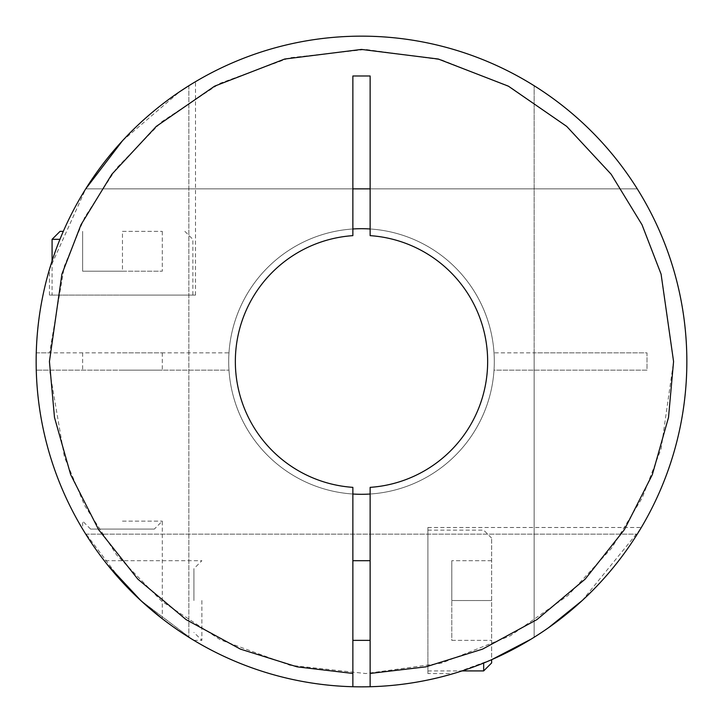 <?xml version="1.0" encoding="UTF-8"?>
<svg xmlns="http://www.w3.org/2000/svg" width="723" height="723" viewBox="0 0 723 723"><rect width="100%" height="100%" fill="white"/><g stroke="black" fill="none" stroke-linecap="round" stroke-linejoin="round"><path stroke-width="0.54" stroke-dasharray="3.62 2.71" d="M370.131 686.733A325.35 325.35 0 0 0 686.85 361.5A325.35 325.35 0 0 1 637.27 534.134A325.35 325.35 0 0 0 686.85 361.5A325.35 325.35 0 0 1 188.866 637.27A325.35 325.35 0 0 0 686.85 361.5A325.35 325.35 0 0 1 370.131 686.733L370.131 487.356A126.154 126.154 0 0 0 487.654 361.5A126.154 126.154 0 0 0 370.131 235.644L370.131 188.866L637.27 188.866L85.73 188.866A325.35 325.35 0 0 0 361.5 686.85A325.35 325.35 0 0 0 637.27 188.866A325.35 325.35 0 0 1 686.85 361.5A325.35 325.35 0 0 0 361.5 36.15A325.35 325.35 0 0 0 85.73 534.134A325.35 325.35 0 0 1 534.134 85.73A325.35 325.35 0 0 0 36.15 361.5A325.35 325.35 0 0 1 85.73 188.866A325.35 325.35 0 0 0 36.15 361.5A325.35 325.35 0 0 1 361.5 36.15A325.35 325.35 0 0 1 686.85 361.5A325.35 325.35 0 0 0 365.82 36.177A325.35 325.35 0 0 0 36.267 352.869A325.35 325.35 0 0 1 534.134 85.73A325.35 325.35 0 0 0 36.15 361.5A325.35 325.35 0 0 0 534.134 637.27A325.35 325.35 0 0 1 36.267 370.131A325.35 325.35 0 0 0 365.82 686.823A325.35 325.35 0 0 0 519.114 76.882A325.35 325.35 0 0 0 188.866 85.73A325.35 325.35 0 0 1 686.85 361.5A325.35 325.35 0 0 0 361.5 36.15A325.35 325.35 0 0 0 36.15 361.5A325.35 325.35 0 0 1 361.5 36.15A325.35 325.35 0 0 1 686.85 361.5A325.35 325.35 0 0 0 188.866 85.73A325.35 325.35 0 0 1 686.85 361.5A325.35 325.35 0 0 0 637.27 188.866A325.35 325.35 0 0 1 188.866 637.27A325.35 325.35 0 0 0 686.85 361.5A325.35 325.35 0 0 1 637.27 534.134A325.35 325.35 0 0 0 686.85 361.5A325.35 325.35 0 0 1 361.5 686.85A325.35 325.35 0 0 1 85.73 188.866L49.426 269.498L49.426 295.101L122.467 295.101L49.426 295.101M686.85 361.5A325.35 325.35 0 0 0 365.82 36.177A325.35 325.35 0 0 0 36.267 352.869L228.983 352.869A132.797 132.797 0 0 1 361.5 228.703A132.797 132.797 0 0 1 494.017 352.869L647.013 352.869L647.013 370.131L494.017 370.131A132.797 132.797 0 0 1 361.5 494.297A132.797 132.797 0 0 1 228.983 370.131L36.267 370.131L49.553 370.131L64.392 456.963L84.672 505.558L116.575 554.884L161.735 601.256L220.262 639.783L289.896 665.241L365.82 673.538L441.473 663.145L510.384 635.77L567.817 595.635L611.685 548.043L642.205 497.849L661.138 448.703L673.574 361.5L661.138 274.297L642.205 225.151L611.685 174.957L567.817 127.365L510.384 87.23L441.473 59.855L365.82 49.462L289.896 57.759L220.262 83.217L161.735 121.744L116.575 168.116L84.672 217.442L64.392 266.037L49.553 352.869L228.983 352.869A132.797 132.797 0 0 1 361.5 228.703A132.797 132.797 0 0 1 494.017 352.869L534.134 352.869L534.134 85.73L534.134 637.27A325.35 325.35 0 0 1 36.15 361.5A325.35 325.35 0 0 0 85.73 534.134A325.35 325.35 0 0 1 36.15 361.5A325.35 325.35 0 0 0 534.134 637.27L534.134 85.73L534.134 637.27L534.134 370.131L494.017 370.131A132.797 132.797 0 0 1 361.5 494.297A132.797 132.797 0 0 1 228.983 370.131L49.553 370.131M122.467 140.786C150.818 108.396 195.581 81.112 195.508 81.681C195.499 81.184 150.98 108.26 122.467 140.786C102.675 162.422 86.408 185.44 73.665 209.842C61.735 231.116 50.854 263.669 49.426 269.498C50.99 263.28 61.699 231.243 73.665 209.824C86.227 185.684 102.494 162.675 122.467 140.786L179.937 91.523M188.215 86.136L193.592 82.829M126.715 586.724L140.786 600.533L192.39 639.448M122.467 582.214C143.362 603.127 156.638 615.3 162.304 618.743C156.638 615.3 143.362 603.127 122.467 582.214C104.483 563.723 85.043 533.682 82.63 529.082C84.971 533.565 104.501 563.768 122.467 582.214L83.841 531.08M352.869 686.733A325.35 325.35 0 0 1 36.15 361.5A325.35 325.35 0 0 0 352.869 686.733L352.869 487.356A126.154 126.154 0 0 1 235.346 361.5A126.154 126.154 0 0 1 352.869 235.644L352.869 188.866L85.73 188.866L637.27 188.866L85.73 188.866M548.621 627.654L531.161 639.114M491.64 662.946L491.64 538.12L491.64 659.692L453.502 673.574L427.899 673.574L427.899 600.533L427.899 673.574M582.214 600.533C614.604 572.182 641.888 527.419 641.319 527.492C641.816 527.501 614.74 572.02 582.214 600.533C560.578 620.325 537.56 636.592 513.158 649.335C491.884 661.265 459.331 672.146 453.502 673.574C459.72 672.01 491.757 661.301 513.176 649.335C537.316 636.773 560.325 620.506 582.214 600.533L640.198 529.372M122.467 521.111L162.304 521.111L122.467 521.111M201.889 600.533L201.889 640.37L201.889 600.533M191.92 639.159L140.786 600.533L105.097 561.78M154.342 529.082L90.592 529.082L154.342 529.082L162.304 521.111L162.304 618.743M90.592 529.082L82.63 521.111L82.63 529.082M193.918 600.533L193.918 568.658L193.918 600.533M352.869 600.533L352.869 560.696L352.869 600.533M370.131 600.533L370.131 560.696L370.131 600.533M370.131 228.983A132.797 132.797 0 0 1 494.297 361.5A132.797 132.797 0 0 1 370.131 494.017M352.869 494.017A132.797 132.797 0 0 1 228.703 361.5A132.797 132.797 0 0 1 352.869 228.983M494.297 361.5A132.797 132.797 0 0 1 361.5 494.297A132.797 132.797 0 0 1 228.703 361.5A132.797 132.797 0 0 1 361.5 228.703A132.797 132.797 0 0 1 494.297 361.5A132.797 132.797 0 0 1 361.5 494.297A132.797 132.797 0 0 1 228.703 361.5A132.797 132.797 0 0 1 361.5 228.703A132.797 132.797 0 0 1 494.297 361.5A132.797 132.797 0 0 1 361.5 494.297A132.797 132.797 0 0 1 228.703 361.5A132.797 132.797 0 0 1 361.5 228.703A132.797 132.797 0 0 1 494.297 361.5A132.797 132.797 0 0 1 361.5 494.297A132.797 132.797 0 0 1 228.703 361.5A132.797 132.797 0 0 1 361.5 228.703A132.797 132.797 0 0 1 494.297 361.5A132.797 132.797 0 0 1 361.5 494.297A132.797 132.797 0 0 1 228.703 361.5A132.797 132.797 0 0 1 361.5 228.703A132.797 132.797 0 0 1 494.297 361.5A132.797 132.797 0 0 1 361.5 494.297A132.797 132.797 0 0 1 228.703 361.5A132.797 132.797 0 0 1 361.5 228.703A132.797 132.797 0 0 1 494.297 361.5A132.797 132.797 0 0 1 361.5 494.297A132.797 132.797 0 0 1 228.703 361.5A132.797 132.797 0 0 1 361.5 228.703A132.797 132.797 0 0 1 494.297 361.5A132.797 132.797 0 0 1 361.5 494.297A132.797 132.797 0 0 1 228.703 361.5A132.797 132.797 0 0 1 361.5 228.703A132.797 132.797 0 0 1 494.297 361.5A132.797 132.797 0 0 1 361.5 494.297A132.797 132.797 0 0 1 228.703 361.5A132.797 132.797 0 0 1 361.5 228.703A132.797 132.797 0 0 1 494.297 361.5A132.797 132.797 0 0 1 361.5 494.297A132.797 132.797 0 0 1 228.703 361.5A132.797 132.797 0 0 1 361.5 228.703A132.797 132.797 0 0 1 494.297 361.5A132.797 132.797 0 0 1 361.5 494.297A132.797 132.797 0 0 1 228.703 361.5A132.797 132.797 0 0 1 361.5 228.703A132.797 132.797 0 0 1 494.297 361.5A132.797 132.797 0 0 1 361.5 494.297A132.797 132.797 0 0 1 228.703 361.5A132.797 132.797 0 0 1 361.5 228.703A132.797 132.797 0 0 1 494.297 361.5A132.797 132.797 0 0 1 361.5 494.297A132.797 132.797 0 0 1 228.703 361.5A132.797 132.797 0 0 1 361.5 228.703A132.797 132.797 0 0 1 494.297 361.5M122.467 352.869L162.304 352.869L122.467 352.869M122.467 370.131L162.304 370.131L122.467 370.131M52.083 239.331L59.964 239.331M122.467 295.101L195.508 295.101L122.467 295.101M60.054 231.36L63.308 231.36M427.899 600.533L427.899 527.492L427.899 600.533M483.669 663.036L483.669 670.917M107.393 564.681L104.257 560.696L201.889 560.696L193.918 568.658M85.73 534.134L637.27 534.134L85.73 534.134M188.866 85.73L188.866 637.27L188.866 85.73M36.267 352.869L49.553 352.869M370.131 188.866L370.131 75.987L352.869 75.987L352.869 188.866M534.134 352.869L534.134 370.131L647.013 370.131L647.013 352.869L534.134 352.869M122.467 231.36L162.304 231.36L122.467 231.36L122.467 271.197L82.63 271.197L82.63 231.36L82.63 271.197L162.304 271.197L122.467 271.197L122.467 231.36M162.304 231.36L162.304 271.197L162.304 231.36M451.803 640.37L491.64 640.37L451.803 640.37L451.803 600.533L451.803 640.37M491.64 600.533L451.803 600.533L451.803 560.696L451.803 600.533L491.64 600.533M491.64 560.696L451.803 560.696L491.64 560.696M193.918 640.37L201.889 640.37L193.918 632.408M162.304 352.869L162.304 370.131M184.88 231.36L192.851 239.331L192.851 295.101M427.899 530.149L483.669 530.149L491.64 538.12M82.63 352.869L82.63 370.131M195.508 295.101L195.508 81.681M52.083 260.922L52.083 295.101M427.899 527.492L641.319 527.492M427.899 670.917L462.078 670.917"/><path stroke-width="1.08" d="M686.85 361.5A325.35 325.35 0 0 1 352.869 686.733A325.35 325.35 0 0 1 36.15 361.5A325.35 325.35 0 0 1 361.5 36.15A325.35 325.35 0 0 1 686.85 361.5M36.15 361.5A325.35 325.35 0 0 0 352.869 686.733L352.869 487.356A126.154 126.154 0 0 1 235.346 361.5A126.154 126.154 0 0 1 352.869 235.644L352.869 75.987L370.131 75.987L370.131 235.644A126.154 126.154 0 0 1 487.654 361.5A126.154 126.154 0 0 1 370.131 487.356L370.131 686.733M122.467 140.786L85.73 188.866M179.937 91.523L188.215 86.136M193.592 82.829L195.508 81.681M122.467 582.214L126.715 586.724M107.393 564.681L140.786 600.533L162.304 618.743M82.63 529.082L83.841 531.08M582.214 600.533L548.621 627.654M531.161 639.114L491.64 659.692L491.64 662.946L483.669 670.917L483.669 663.036M640.198 529.372L641.319 527.492M192.39 639.448L191.92 639.159M370.131 494.017A132.797 132.797 0 0 1 352.869 494.017M104.257 560.696L105.097 561.78M352.869 228.983A132.797 132.797 0 0 1 370.131 228.983M370.131 188.866L352.869 188.866M59.964 239.331L52.083 239.331L52.083 260.922M63.308 231.36L60.054 231.36L52.083 239.331M352.869 673.447L297.09 666.85L240.388 649.109L186.1 619.62L137.804 579.096L98.635 529.688L70.646 474.604L54.487 417.442L49.426 361.5L61.916 274.116L80.985 224.754L111.848 174.261L156.304 126.38L214.641 86.145L284.681 59.033L361.5 49.426L438.319 59.033L508.359 86.145L566.696 126.38L611.161 174.261L642.015 224.754L661.084 274.116L673.574 361.5L668.513 417.442L652.354 474.604L624.365 529.688L585.196 579.096L536.9 619.62L482.612 649.109L425.91 666.85L370.131 673.447M352.869 560.696L370.131 560.696M352.869 640.37L370.131 640.37M462.078 670.917L483.669 670.917"/></g></svg>
